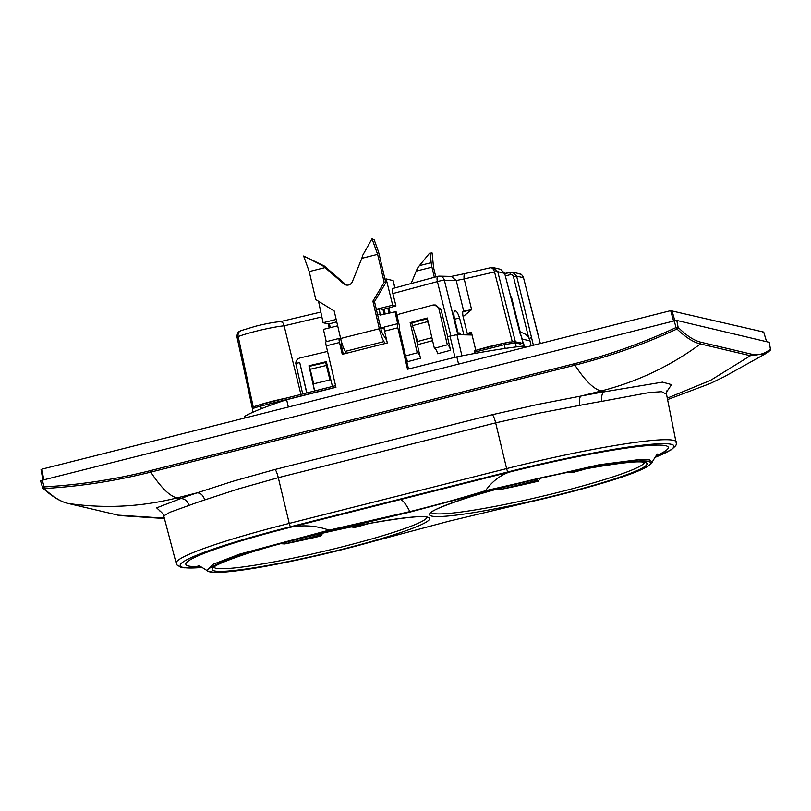 <?xml version="1.0" encoding="UTF-8"?>
<svg xmlns="http://www.w3.org/2000/svg" width="811" height="811" viewBox="0 0 811 811"><rect width="100%" height="100%" fill="white"/><g stroke="black" fill="none" stroke-linecap="round" stroke-linejoin="round"><path stroke-width="1.22" d="M474.79 353.444L474.648 350.616L504.249 343.154L474.699 350.616M513.86 341.593L504.28 343.154L510.068 341.918M524.301 346.216L523.602 343.337L519.445 342.901M519.729 342.962L514.042 341.624M519.06 342.992L520.753 344.128L520.642 342.597M475.773 350.332L474.313 344.229M435.375 304.997L434.017 304.966A5.555 5.221 -88.7 0 1 438.964 309.153L447.327 344.827A5.555 1.835 -105 0 1 450.571 350.261L447.388 336.687L456.958 334.669L472.073 335.014M447.327 344.827L434.372 348.304L427.265 318.003L410.163 322.596L417.249 352.795A5.555 1.835 -105 0 1 420.493 358.219L417.341 344.756L432.577 340.661M388.966 312.874L387.77 308.018L382.974 309.417L384.13 314.09M388.996 308.312L387.77 308.018M336.727 321.805L328.313 324.177L329.205 327.938L328.343 324.197M260.716 404.557L260.767 406.088C254.593 407.7 251.846 408.744 252.525 409.2M434.645 305.017L440.931 309.204L447.672 336.606M397.035 315.763A5.555 5.221 -88.7 0 1 399.752 313.958L432.628 305.129A5.555 5.221 -88.7 0 1 434.017 304.966M417.249 352.795L405.439 355.968M420.493 358.219L407.538 361.706A5.555 1.835 75 0 0 405.774 357.387M410.163 322.596L412.475 322.768M414.908 333.108L417.614 344.675M412.444 322.646L427.407 318.632M450.571 350.261L437.616 353.738A5.555 1.835 75 0 0 434.372 348.304M314.526 390.983L308.94 365.771L314.658 390.953M308.94 365.771L326.326 361.655L332.459 386.462M309.173 366.237L326.448 362.152M306.862 392.919L299.735 362.547L295.812 363.48A5.555 5.535 -27.4 0 1 300.09 357.915L327.543 351.416M295.812 363.48L302.696 393.974M299.735 362.547L306.72 392.96M430.185 253.062L431.158 262.683L419.449 265.633L429.516 253.235L432.091 252.941L433.571 267.539L435.771 276.906M434.321 277.301L431.949 267.154A8.333 1.49 75.8 0 1 431.158 262.683M419.449 265.633L417.401 268.279L411.136 283.526M343.773 283.85L325.008 267.61L309.224 271.584L303.628 256.012L324.258 265.978L345.405 284.235L343.773 283.85A5.555 5.444 103.3 0 0 352.359 281.681L361.838 258.324L377.622 254.34L372.016 238.769L374.216 239.863L377.906 250.123A8.333 1.49 75.8 0 1 379.244 254.725L385.823 282.745L374.51 301.57L372.888 301.195L379.345 328.729A13.888 2.484 75.8 0 0 383.958 341.603L385.195 343.499M346.49 353.251L345.263 351.366A13.888 2.484 -104.2 0 1 340.64 338.491L334.183 310.948L315.803 299.604L309.224 271.584M386.675 340.164L382.822 334.264A5.555 0.993 -104.2 0 1 380.967 329.114L374.51 301.57M345.405 284.235A5.555 5.444 -76.7 0 0 346.885 285.148M385.823 282.745L384.191 282.36L372.888 301.195M377.622 254.34L384.191 282.36M324.258 265.978L322.373 265.532L325.008 267.61M322.373 265.532L303.628 256.012M361.838 258.324L362.669 255.374L372.016 238.769M654.629 457.597L671.437 449.679L675.786 445.655L676.415 444.073L666.51 394.207L661.634 391.703L649.398 392.524L601.944 401.333A146.487 13.311 166.8 0 0 579.794 405.358L538.433 413.286L495.663 422.866L278.295 477.669L238.353 488.932L204.717 499.921A146.487 13.311 166.8 0 0 188.933 505.456L169.894 512.288L163.741 515.928C164.187 514.782 160.375 511.001 160.01 511.285M43.743 479.838L41.919 469.153L670.656 310.643L763.698 332.064L762.857 332.388L763.698 332.064L766.567 341.613M352.207 526.755L352.38 526.886A2.778 2.727 -76.7 0 1 351.315 526.937L354.792 527.454A109.09 9.914 166.8 0 0 369.248 523.44M280.616 543.705L284.762 543.938A109.09 9.914 166.8 0 0 320.892 536L322.981 532.685M497.984 488.901L502.141 489.134A109.09 9.914 166.8 0 0 538.261 481.197L540.359 477.882M569.586 471.951L569.748 472.083A2.778 2.727 -76.7 0 1 568.683 472.134L572.16 472.651A109.09 9.914 166.8 0 0 586.617 468.636M317.821 534.317L318.48 535.432L320.892 536M320.396 533.709A2.778 2.727 103.3 0 1 318.48 535.432L284.762 543.938M448.959 521.189L529.928 501.897C548.277 497.792 571.005 492.084 589.374 486.924C606.192 482.18 620.08 477.78 631.049 473.715C652.885 465.362 653.078 462.584 648.121 461.378C642.616 460.374 630.857 460.648 597.545 466.264L545.965 476.665C526.045 481.156 502.972 486.985 486.57 491.659L410.163 512.035L329.175 531.337C310.583 535.483 287.57 541.292 269.708 546.31C253.367 550.922 239.732 555.231 228.803 559.235C209.593 566.889 203.47 571.056 210.424 571.714C215.544 572.89 226.948 572.748 260.463 567.153L313.188 556.549C335.125 551.551 354.914 546.553 372.553 541.566L448.949 521.189L529.907 501.897M535.189 479.514L535.858 480.629L538.261 481.197M537.764 478.906A2.778 2.727 103.3 0 1 535.858 480.629L502.141 489.134M657.974 454.109L657.974 454.109C657.691 453.278 655.764 455.944 652.196 462.108L649.439 459.878L639.149 459.604L599.228 464.733L485.495 490.706C461.733 498.025 436.511 505 409.839 511.619L329.073 530.141L239.59 554.146L213.344 564.192L206.754 570.397C200.702 566.483 197.803 564.963 198.056 565.825M486.57 491.659A2.22 0.973 -105.8 0 1 485.495 490.706C491.963 481.693 499.84 475.52 509.136 472.164A136.157 12.378 -13.2 0 1 639.595 446.385A136.157 12.378 -13.2 0 1 656.15 455.752M329.175 531.337L329.073 530.141C316.878 525.832 304.439 524.778 291.767 526.968A136.157 12.378 166.8 0 0 200.388 566.463M410.163 512.035L409.839 511.619C406.129 504.28 402.996 500.265 400.452 499.566L509.136 472.164M400.452 499.566L291.767 526.968M666.439 392.189L671.559 384.627L662.475 382.133L604.499 391.784A154.82 14.071 166.8 0 0 581.082 396.042L537.5 404.496L492.348 414.685C493.443 415.729 494.548 418.456 495.663 422.866L506.622 468.596L289.243 523.399A145.281 13.199 166.8 0 0 176.169 563.3L163.741 515.928M492.348 414.685L274.98 469.488L232.706 481.339L197.043 492.865A154.82 14.071 166.8 0 0 180.356 498.714L156.635 507.858L160.892 511.761M667.615 399.58L710.243 383.502L724.223 376.75L765.604 353.687L750.357 355.715L700.451 343.945C693.598 342.424 685.812 337.488 677.104 329.124L676.465 329.236C641.055 345.476 610.014 356.161 574.938 365.183L150.795 472.114C115.649 480.801 83.31 486.093 44.615 488.536L44.189 488.688C53.151 496.991 61.068 501.897 67.921 503.408L119.967 515.593L164.42 518.523M770.42 349.166L770.409 349.095C764.53 354.062 758.062 355.715 751.016 354.052L701.11 342.283C694.054 340.61 686.39 335.632 678.118 327.33L675.563 327.766C642.606 343.043 608.889 355.025 574.411 363.723L150.268 470.654C115.902 479.321 80.583 484.745 44.291 486.914L42.557 487.523L40.55 480.822L42.273 480.213L674.255 320.882L676.81 320.446L769.254 342.323M408.501 369.005L399.367 329.185A4.45 0.791 75.8 0 0 399.438 329.185A4.45 0.791 75.8 0 0 399.225 325.079L396.062 311.617L380.4 315.033L380.146 313.958A5.555 0.993 75.8 0 1 379.872 308.819A5.555 0.993 75.8 0 1 379.964 308.819L383.005 309.538M458.56 364.109L456.857 356.82L407.538 369.248L397.816 327.806A4.45 0.791 75.8 0 1 397.593 323.701A4.45 0.791 75.8 0 1 397.664 323.701L394.977 311.353M340.569 338.197L339.353 338.4A4.45 0.791 75.8 0 0 339.272 338.4A4.45 0.791 75.8 0 0 339.495 342.506L342.262 354.326L387.323 342.962L384.556 331.141A4.45 0.791 -104.2 0 1 384.343 327.036A4.45 0.791 -104.2 0 1 384.414 327.036M381.363 314.79L381.231 314.212L382.488 314.506M380.846 328.577L384.1 327.756M339.566 338.451L340.691 338.694L340.904 339.789A4.45 0.791 75.8 0 1 341.127 343.894L340.853 343.955M343.235 354.072L341.046 343.894A4.45 0.791 75.8 0 0 341.127 343.894M339.272 338.4L326.022 341.745A4.45 0.791 -104.2 0 0 326.235 345.851L335.957 387.293L286.638 399.732L288.351 407.021M337.67 325.809L323.407 329.398L326.286 341.674M384.191 327.198L380.724 328.07M245.044 417.949L244.669 416.337A163.934 14.902 -13.2 0 1 286.638 399.732M456.857 356.82A163.934 14.902 -13.2 0 1 523.541 346.033L527.018 346.855M523.916 347.635L523.541 346.033M458.063 332.966L459.989 333.007M521.402 336.808A11.111 10.888 -76.7 0 1 522.183 339.049L523.156 343.185M519.77 332.236L521.939 332.743A11.111 10.888 103.3 0 1 529.988 340.894L531.144 345.81M279.775 321.805C282.046 321.501 283.495 322.849 284.124 325.84L321.845 316.908M437.93 276.328A5.555 1.835 75 0 0 437.879 276.338A5.555 1.835 75 0 0 437.403 281.599A5.555 0.598 -13.9 0 1 438.214 281.376A5.555 0.598 -13.9 0 1 444.367 280.251A5.555 5.221 -88.7 0 0 438.062 276.318M520.287 332.358L511.629 297.657L510.362 295.508M528.64 337.609L513.444 276.673A2.778 2.717 -72.5 0 0 510.18 274.696L505.344 275.912M286.111 398.15A29.044 2.636 166.8 0 0 259.287 404.932M253.356 407A29.044 2.636 166.8 0 0 253.245 407.041L252.515 407.832M520.327 342.678L513.505 341.563M504.199 343.205A29.044 2.636 166.8 0 0 476.919 350.048M500.61 269.333L504.624 273.307L523.004 343.154M513.444 276.673L516.627 276.135L533.395 345.243M512.258 341.735L494.538 271.949L497.721 271.675L493.129 267.61M463.101 316.614L471.617 309.66L463.446 311.211M475.814 350.393L471.384 332.165A28.72 2.605 166.8 0 0 467.278 333.605M467.46 334.355L469.62 333.777L469.863 334.963M469.62 333.777A23.164 2.109 -13.2 0 1 471.576 332.926M531.489 337.741L529.066 338.359M540.217 343.529L523.511 277.757L516.627 276.135L512.603 272.161L510.048 272.182L510.18 274.696M451.301 276.439L456.218 280.525L464.196 278.923C463.659 275.72 464.206 273.875 465.859 273.388L451.261 276.439M390.071 312.59L388.885 307.856L395.961 305.95L392.859 293.562C392.108 290.5 392.027 288.828 392.625 288.523L437.879 276.338A5.555 5.555 0 0 1 439.45 276.156L451.301 276.419M395.961 305.95L392.686 305.179L386.137 278.913L393.122 280.606L394.957 287.864M412.444 325.687L411.795 322.94L427.002 318.865L427.64 321.602L412.444 325.687L417.675 341.482L431.878 337.67M427.64 321.602L429.242 326.438M455.164 334.852L458.448 334.537L454.322 317.79C453.531 313.016 453.785 310.745 455.072 310.988L454.839 311.019M466.994 334.892L463.851 334.659L459.533 317.902C457.921 313.107 456.522 310.806 455.326 310.998L454.636 311.11M467.562 334.74L463.051 316.412C462.442 312.742 462.635 310.998 463.628 311.181L463.284 311.272M300.901 394.42L284.124 325.84A27.787 2.524 -13.2 0 0 255.931 331.253A27.787 2.524 -13.2 0 0 238.191 336.585L253.245 407.041M313.695 383.785L329.915 379.943L326.407 365.447L310.187 369.279L313.695 383.785M310.187 369.279L309.488 366.319L325.708 362.476L329.915 379.943M384.992 279.207L386.137 278.913M318.52 301.286L323.092 322.727L328.597 324.025M392.686 305.179L376.324 309.305M336.17 319.433L323.092 322.727M325.708 362.476L326.407 365.447M457.88 334.69L458.448 334.537M461.195 334.761L459.381 332.997M463.851 334.659L463.294 334.811M261.365 408.693L260.767 406.088L335.926 387.141M474.506 352.207L504.32 344.685L505.202 348.436M513.282 341.634L515.249 342.83L520.753 344.128M516.242 346.915L515.249 342.83L504.32 344.685L504.28 343.154M523.5 343.276L524.21 346.196M461.925 355.836L456.958 334.669M449.983 335.987L454.981 357.286M384.029 309.021L385.215 313.816M384.15 314.08L383.005 309.437M329.367 323.782L330.29 327.664M438.964 309.153L440.931 309.204M416.155 271.138L431.949 267.154M345.263 351.366L383.958 341.603M379.345 328.729L340.64 338.491M676.425 442.147A145.281 13.199 166.8 0 0 506.622 468.596A3.335 0.598 -104.2 0 0 508.01 471.901L290.632 526.704A141.945 12.905 166.8 0 0 202.497 567.406M354.792 527.454L352.38 526.886L355.705 526.055M572.16 472.651L569.748 472.083L573.073 471.252M426.991 517.306A109.495 9.955 -13.2 0 1 341.755 546.959A109.495 9.955 -13.2 0 1 213.952 567.274M644.36 462.503A109.495 9.955 -13.2 0 1 559.124 492.155A109.495 9.955 -13.2 0 1 431.32 512.471M342.678 549.159A111.715 10.158 -13.2 0 1 214.286 570.883A111.715 10.158 -13.2 0 1 299.066 538.869A111.715 10.158 -13.2 0 1 427.458 517.144A111.715 10.158 -13.2 0 1 342.678 549.159M560.056 494.355A111.715 10.158 -13.2 0 1 431.665 516.08A111.715 10.158 -13.2 0 1 516.435 484.066A111.715 10.158 -13.2 0 1 644.826 462.341A111.715 10.158 -13.2 0 1 560.056 494.355M448.99 521.189L372.644 541.555C304.176 560.665 212.3 578.557 206.724 570.376M654.68 457.526A141.945 12.905 166.8 0 0 648.283 444.57A141.945 12.905 166.8 0 0 508.01 471.901M290.632 526.704A3.335 0.598 -104.2 0 1 289.243 523.399L278.295 477.669A8.333 1.49 -104.2 0 0 274.98 469.488M579.794 405.358C578.892 400.462 579.318 397.36 581.092 396.042L601.133 390.993L604.499 391.784A8.333 4.653 -99.7 0 0 601.944 401.333M150.268 470.654L150.795 472.114C160.862 487.512 169.6 496.109 176.991 497.924L197.043 492.865C200.601 492.865 203.155 495.217 204.717 499.921M44.189 488.688A1.663 1.571 132.3 0 1 43.054 488.303C52.005 496.504 60.257 501.533 67.789 503.388L67.921 503.408C104.568 508.771 140.921 506.946 176.991 497.924L180.356 498.714A8.333 6.782 -110.5 0 1 188.933 505.456M667.321 398.13L710.517 380.379L750.357 355.715L751.016 354.052M701.11 342.283L700.451 343.945C670.281 366.146 637.172 381.829 601.133 390.993C593.743 389.179 585.005 380.582 574.938 365.183L574.411 363.723M164.309 518.107L117.565 515.117M769.284 342.272L770.45 349.125L769.872 350.687A1.663 1.632 -130.2 0 0 770.409 349.095L769.233 342.252M677.104 329.124A1.663 1.581 -44.9 0 0 678.118 327.33L676.81 320.446M676.465 329.236L674.255 320.882M44.615 488.536L42.273 480.213M42.557 487.523L43.054 488.303A1.663 1.571 132.3 0 1 42.608 487.553M119.967 515.593L67.648 503.347M42.588 487.482L40.591 480.842M671.934 310.42L674.823 320.74M670.656 310.643L673.576 321.055M41.077 469.478L42.882 480.061L41.047 469.457M377.571 314.607L380.146 313.958M384.556 331.141L397.816 327.806M326.235 345.851L339.495 342.506M522.183 339.049L529.988 340.894M511.629 297.657L510.869 297.485M512.633 272.161L519.506 273.783A5.555 5.444 103.3 0 1 523.511 277.757L540.339 343.499M497.721 271.675L504.645 273.378M493.777 267.721L497.751 271.685L515.309 341.492M471.617 309.66L464.196 278.923L494.538 271.949C493.564 268.846 492.095 267.468 490.138 267.812M510.007 272.202L504.736 273.53L512.603 272.161M493.575 267.681L490.462 267.731L465.605 273.449M457.81 334.527L444.367 280.251L456.218 280.525L463.72 311.191M392.859 293.562L437.403 281.599L450.825 335.764M393.011 280.535L394.876 287.895M462.858 311.88L467.531 310.623M237.055 337.305L237.035 337.275C236.822 331.04 240.157 331.517 240.826 330.685L240.826 330.685A5.555 4.673 -111.4 0 1 241.587 330.472M237.187 337.376L238.191 336.585A5.555 4.673 -111.4 0 1 240.826 330.685L255.678 326.215C266.322 323.569 274.594 322.048 280.484 321.653M454.677 319.21L459.533 317.902M454.484 311.221L455.326 310.998M335.582 385.681L260.686 404.557M260.696 404.567C252.028 407.507 253.194 405.895 252.312 409.058L253.012 412.181M213.719 567.548C211.762 565.622 251.035 550.345 299.097 538.869C358.878 523.207 425.724 513.475 427.316 517.448L426.981 516.891M431.097 512.745C429.131 510.818 468.413 495.541 516.475 484.066C576.246 468.403 643.093 458.671 644.684 462.645L644.35 462.088M529.928 501.897C592.05 487.533 649.621 470.684 652.206 462.067M176.169 563.3L177.041 565.014L180.924 567.274L183.955 567.822L202.578 567.447M666.865 390.831L666.51 394.207M769.872 350.687L765.604 353.687M763.729 332.084L766.588 341.624M376.416 309.69L379.872 308.819M397.593 323.701L384.343 327.036M500.569 269.323L504.675 273.327L520.51 335.156M493.747 267.701L500.62 269.323M237.045 337.264L252.201 407.69M320.821 312.063L280.282 321.653M519.506 273.783C520.855 274.929 520.611 272.354 523.673 277.849"/></g></svg>
